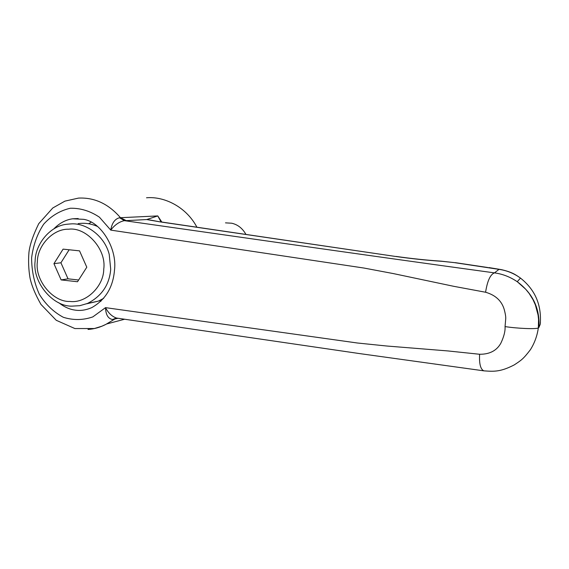 <?xml version="1.0" encoding="UTF-8"?>
<svg xmlns="http://www.w3.org/2000/svg" width="569" height="569" viewBox="0 0 569 569"><rect width="100%" height="100%" fill="white"/><g stroke="black" fill="none" stroke-linecap="round" stroke-linejoin="round"><path stroke-width="0.85" d="M245.922 234.385C242.472 228.297 237.742 224.584 231.732 223.226L225.495 222.856M109.234 254.457L110.706 269.244C109.454 284.77 101.716 296.172 87.484 303.455L79.802 305.681L72.263 306.115C53.017 307.04 32.141 282.068 35.129 261.079C35.214 244.45 49.916 225.815 66.872 224.25L70.748 223.916C85.549 222.536 104.66 235.623 109.234 254.457M103.686 298.327L98.316 301.15L86.701 303.775M78.145 223.638C84.66 222.692 91.14 223.645 97.591 226.498M68.685 229.222C86.083 226.747 106.68 249.307 103.75 269.045C103.828 286.228 86.061 303.562 70.023 301.463C53.116 302.303 34.73 280.332 37.362 261.868C37.284 245.844 52.881 228.638 68.685 229.222M78.636 280.005L68.024 278.824L60.926 262.778L69.141 249.77M53.941 263.66L63.088 249.137L79.539 250.858L86.794 267.21L77.526 281.74L61.125 279.912L53.941 263.66L60.926 262.778M68.024 278.824L61.125 279.912M58.749 302.701C64.098 306.904 69.51 309.365 74.994 310.098C80.435 310.973 86.061 310.126 91.879 307.559C105.592 299.699 113.139 287.153 114.511 269.919C117.257 248.809 101.289 221.995 83.714 219.342L72.69 218.788C65.776 219.734 59.468 223.119 53.763 228.951M91.154 222.166L88.657 223.766M99.355 300.695L100.976 301.229M116.439 318.035L105.898 324.373L101.78 326.25L94.347 328.533L74.88 328.555L56.246 320.29L40.961 304.415C35.257 294.379 31.601 285.517 30.001 277.843C28.585 269.407 28.237 260.929 28.948 252.401C29.794 244.912 33.059 235.331 38.742 223.66L52.789 207.977L64.909 201.134L78.458 198.104C94.433 197.308 108.423 203.83 120.429 217.65L126.24 220.637L124.362 220.658C119.326 221.718 114.782 224.869 110.735 230.104C111.965 223.012 114.902 218.894 119.547 217.749L157.762 215.921L161.824 222.045M105.898 324.373C100.165 327.339 94.205 329.031 88.024 329.444M196.91 227.195C186.148 206.746 164.107 196.163 146.525 197.784M540.436 322.218L540.237 324.287C541.788 305.148 535.201 289.749 520.471 278.085L520.094 277.814C513.715 273.269 506.68 270.453 498.985 269.365L454.19 262.594L442.213 261.335C426.864 260.332 411.074 258.667 394.858 256.356L160.259 221.91L146.752 219.549L157.762 215.921L161.048 221.931M126.24 220.637L146.752 219.549L151.084 220.224M160.259 221.91L149.832 219.947M394.858 256.356L161.717 222.031M442.213 261.335L440.171 261.086C426.224 260.168 411.529 258.618 396.095 256.427M454.19 262.594L440.769 261.121M119.547 217.749L124.362 220.658C226.832 235.168 344.046 252.245 494.468 272.878L498.985 269.365L502.278 269.813M118.039 318.263L112.641 319.515C108.16 318.782 105.784 314.828 105.521 307.644C108.33 313.042 111.993 316.513 116.503 318.043L359.523 353.577L483.856 370.846C493.771 371.564 500.343 372.076 514.22 364.914C521.076 360.376 523.11 359.281 530.393 349.715C534.547 343.121 537.193 335.852 538.338 327.915L538.907 327.474C540.066 308.747 532.933 293.561 517.52 281.918L517.242 281.719C510.208 276.932 502.619 273.981 494.468 272.878C490.322 274.429 487.363 280.88 485.592 292.238L453.806 286.328L393.094 273.533L363.932 268.042L110.735 230.104L99.447 217.216C90.286 211.042 80.585 208.055 70.343 208.24C60.094 210.587 51.217 215.893 43.699 224.158C37.248 233.98 33.215 245.225 31.615 257.885C31.651 270.766 34.225 282.907 39.339 294.301C45.662 304.451 53.664 312.118 63.344 317.296C73.287 320.39 83.117 320.255 92.825 316.897L105.521 307.644L357.41 343.007L386.628 346.002L447.739 350.924L479.61 354.267C479.112 363.819 480.528 369.338 483.856 370.846M479.61 354.267C489.617 354.345 496.701 350.653 500.855 343.199C503.97 336.585 505.372 331.044 505.052 326.585L505.692 319.152C505.926 317.196 505.428 313.917 504.184 309.33C501.616 300.781 495.414 295.083 485.592 292.238M540.237 324.287L538.907 327.474M487.811 267.522L455.314 262.658M116.268 318.021L112.641 319.515M505.052 326.585C516.68 328.455 536.546 329.351 538.338 327.915L538.566 319.472L538.075 315.034L535.386 304.934L533.053 299.749L529.113 293.391L525.713 289.23L517.52 281.918M87.484 303.455L98.316 301.15M72.69 218.788L78.202 218.539M106.652 323.967L124.639 319.23M151.368 220.281L149.683 219.918M520.094 277.807C515.912 275.012 512.548 272.167 501.261 269.614L488.892 267.572M114.71 318.69L116.972 318.107M114.76 318.64L116.503 318.043M520.471 278.085L517.242 281.719"/></g></svg>
